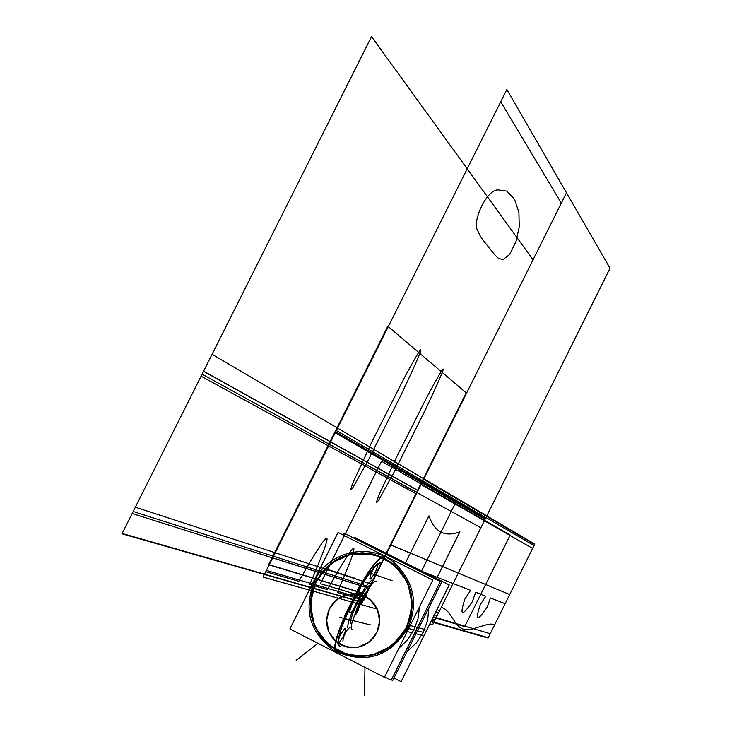 <?xml version="1.0" encoding="UTF-8"?>
<svg xmlns="http://www.w3.org/2000/svg" width="732" height="732" viewBox="0 0 732 732"><rect width="100%" height="100%" fill="white"/><g stroke="black" fill="none" stroke-linecap="round" stroke-linejoin="round"><path stroke-width="1.1" d="M338.056 532.475L289.89 628.934L384.41 677.32L432.804 580.11L338.056 532.475M406.791 627.763L400.459 637.572L392.16 645.734L382.296 651.819L371.38 655.515L359.961 656.659L348.615 655.186L337.91 651.178L328.384 644.837L320.525 636.492L314.696 626.565L311.21 615.557L310.222 604.001L311.777 592.499L315.794 581.592L322.08 571.848L330.315 563.741L340.096 557.674L350.939 553.941L362.303 552.742L373.622 554.142L384.337 558.068L393.898 564.335L401.831 572.634L407.724 582.553L411.293 593.597L412.345 605.199L410.817 616.783L406.791 627.763L410.817 616.783L412.345 605.199L411.293 593.597L407.724 582.553L401.831 572.634L393.898 564.335L384.337 558.068L373.622 554.142L362.303 552.742L350.939 553.941L340.096 557.674L330.315 563.741L322.08 571.848L315.794 581.592L311.777 592.499L310.222 604.001L311.21 615.557L314.696 626.565L320.525 636.492L328.384 644.837L337.91 651.178L348.615 655.186L359.961 656.659L371.38 655.515L382.296 651.819L392.16 645.734L400.459 637.572L406.791 627.763L410.817 616.783L412.345 605.199L411.293 593.597L407.724 582.553L401.831 572.634L393.898 564.335L384.337 558.068L373.622 554.142L362.303 552.742L350.939 553.941L340.096 557.674L330.315 563.741L322.08 571.848L315.794 581.592L311.777 592.499L310.222 604.001L311.21 615.557L314.696 626.565L320.525 636.492L328.384 644.837L337.91 651.178L348.615 655.186L359.961 656.659L371.38 655.515L382.296 651.819L392.16 645.734L400.459 637.572L406.791 627.763L400.459 637.572L392.16 645.734L382.296 651.819L371.38 655.515L359.961 656.659L348.615 655.186L337.91 651.178L328.384 644.837L320.525 636.492L314.696 626.565L311.21 615.557L310.222 604.001L311.777 592.499L315.794 581.592L310.222 604.001L314.696 626.565L328.384 644.837L348.615 655.186L371.38 655.515L392.16 645.734L406.791 627.763L412.345 605.199L407.724 582.553L393.898 564.335L373.622 554.142L350.939 553.941L330.315 563.741L315.794 581.592L322.08 571.848L330.315 563.741L340.096 557.674L350.939 553.941L362.303 552.742L373.622 554.142L384.337 558.068L393.898 564.335L401.831 572.634L407.724 582.553L411.293 593.597L412.345 605.199L410.817 616.783L406.791 627.763L410.817 616.783L412.345 605.199L411.293 593.597L407.724 582.553L401.831 572.634L393.898 564.335L384.337 558.068L373.622 554.142L362.303 552.742L350.939 553.941L340.096 557.674L330.315 563.741L322.08 571.848L315.794 581.592L311.777 592.499L310.222 604.001L311.21 615.557L314.696 626.565L320.525 636.492L328.384 644.837L337.91 651.178L348.615 655.186L359.961 656.659L371.38 655.515L382.296 651.819L392.16 645.734L400.459 637.572L406.791 627.763M329.519 608.64L327.433 614.322L326.628 620.324L327.14 626.336L328.97 632.073L331.999 637.243L336.098 641.589L341.048 644.883L346.611 646.96L352.513 647.719L358.442 647.125L364.106 645.203L369.221 642.037L373.54 637.81L376.824 632.713L378.911 627.013L379.716 620.992L379.176 614.953L377.337 609.216L374.281 604.046L370.163 599.718L365.204 596.443L359.632 594.384L353.748 593.643L347.828 594.256L342.183 596.187L337.086 599.343L332.795 603.561L329.519 608.64C323.818 623.005 327.048 634.736 339.209 643.84C354.773 651.151 367.308 647.445 376.824 632.713C382.241 619.528 379.716 608.292 369.257 598.996C353.217 589.8 339.977 593.021 329.519 608.64L327.433 614.322L326.628 620.324L327.14 626.336L328.97 632.073L331.999 637.243L336.098 641.589L341.048 644.883L346.611 646.96L352.513 647.719L358.442 647.125L364.106 645.203L369.221 642.037L373.54 637.81L376.824 632.713L369.221 642.037L358.442 647.125L346.611 646.96L336.098 641.589L328.97 632.073L326.628 620.324L329.519 608.64L337.086 599.343L347.828 594.256L359.632 594.384L370.163 599.718L377.337 609.216L379.716 620.992L376.824 632.713L378.911 627.013L379.716 620.992L379.176 614.953L377.337 609.216L374.281 604.046L370.163 599.718L365.204 596.443L359.632 594.384L353.748 593.643L347.828 594.256L342.183 596.187L337.086 599.343L332.795 603.561L329.519 608.64L327.433 614.322L326.628 620.324L327.14 626.336L328.97 632.073L331.999 637.243L336.098 641.589L341.048 644.883L346.611 646.96L352.513 647.719L358.442 647.125L364.106 645.203L369.221 642.037L373.54 637.81L376.824 632.713L378.911 627.013L379.716 620.992L379.176 614.953L377.337 609.216L374.281 604.046L370.163 599.718L365.204 596.443L359.632 594.384L353.748 593.643L347.828 594.256L342.183 596.187L337.086 599.343L332.795 603.561L329.519 608.64L327.433 614.322L326.628 620.324L327.14 626.336L328.97 632.073L331.999 637.243L336.098 641.589L341.048 644.883L346.611 646.96L352.513 647.719L358.442 647.125L364.106 645.203L369.221 642.037L373.54 637.81L376.824 632.713L378.911 627.013L379.716 620.992L379.176 614.953L377.337 609.216L374.281 604.046L370.163 599.718L365.204 596.443L359.632 594.384L353.748 593.643L347.828 594.256L342.183 596.187L337.086 599.343L332.795 603.561L329.519 608.64M317.496 578.838C304.329 608.905 311.155 632.942 337.974 650.949C368.306 662.195 391.611 653.438 407.898 624.671M404.988 630.517C418.128 600.176 411.192 576.093 384.181 558.269C353.904 547.289 330.708 556.082 314.595 584.63M407.193 631.551L412.564 632.906L407.193 631.551M414.797 633.464L422.099 635.303L414.797 633.464M406.388 631.35C418.539 606.416 415.163 584.136 396.25 564.518C371.234 540.518 325.74 551.288 313.058 583.98C325.74 551.288 371.234 540.518 396.25 564.518C415.163 584.136 418.539 606.416 406.388 631.35M391.41 679.781L392.736 680.458L441.707 582.077L345.687 533.985M344.077 533.18L343.152 535.037L344.077 533.18L440.316 581.537L391.19 680.229L384.629 676.871L391.19 680.229L440.316 581.537L344.077 533.18M419.546 606.755L418.018 618.641L413.9 629.913L407.404 639.978L398.849 648.314L407.404 639.978L413.9 629.913L407.404 639.978L398.849 648.314L407.404 639.978L413.9 629.913L408.685 628.568L413.9 629.913L407.404 639.978L398.849 648.314L407.404 639.978L413.9 629.913L418.018 618.641L419.546 606.755L418.018 618.641L413.9 629.913L408.685 628.568L413.9 629.913L418.018 618.641L419.546 606.755L418.018 618.641L413.9 629.913L408.685 628.568L414.138 629.978L408.685 628.568M414.55 633.866L418.649 625.064M418.475 625.421L413.214 635.98L418.475 625.421M413.049 636.318L417.487 627.708M418.155 626.052L415.822 630.737M316.05 577.996C302.572 607.487 308.639 631.771 334.268 650.83C366.476 665.04 391.519 656.531 409.389 625.32C391.519 656.531 366.476 665.04 334.268 650.83C308.639 631.771 302.572 607.487 316.05 577.996M410.195 625.531L417.579 627.498L410.195 625.531M417.707 627.525L424.999 629.465L417.707 627.525M408.913 628.623L406.48 632.979M393.953 678.024L401.09 681.675L449.228 584.941L354.828 537.508L354.462 538.23M428.87 607.871L427.589 620.434L423.343 632.357L427.589 620.434L428.87 607.871L427.589 620.434L423.343 632.357L417.441 630.828L423.343 632.357L427.589 620.434L428.87 607.871L427.589 620.434L423.343 632.357L416.407 642.897L407.175 651.443L416.407 642.897L423.343 632.357L416.407 642.897L407.175 651.443L416.407 642.897L423.343 632.357L417.441 630.828L423.343 632.357L416.407 642.897L407.175 651.443M330.26 607.13C323.489 621.898 326.445 634.132 339.145 643.831C355.523 651.306 368.306 647.079 377.474 631.149M375.955 634.196C382.397 620.617 380.146 608.878 369.193 598.977C352.321 589.571 338.843 593.304 328.741 610.168M337.91 651.178C323.635 651.324 373.732 550.894 384.337 558.068M376.394 581.464C370.822 578.143 345.294 629.328 352.412 629.584C345.294 629.328 370.822 578.143 376.394 581.464M351.415 601.869L377.236 609.116L351.415 601.869M369.248 588.327L272.707 557.821L329.409 444.397L416.975 492.599L369.248 588.327L416.975 492.599L480.878 527.772L439.667 610.589L436.903 609.71M416.334 630.545L423.636 632.43L416.334 630.545M509.701 594.53L458.305 573.119L486.798 515.868L534.772 544.077L509.701 594.53M384.84 557.043L423.837 478.838L362.367 602.125L423.837 478.838L534.772 544.077L488.079 638.057L433.728 622.52L453.135 583.523L470.639 590.312L464.866 599.078C459.376 616.088 461.855 616.985 472.305 601.768L475.654 592.261L485.792 596.196L480.265 604.65C474.885 621.02 477.191 621.852 487.183 607.157L490.449 597.998L505.153 603.699L488.079 638.057L430.919 621.724L433.728 622.52L486.798 515.868L458.305 573.119L390.842 545.02L423.837 478.838L486.798 515.868L433.728 622.52L430.919 621.724L433.728 622.52L486.798 515.868L534.772 544.077L488.079 638.057L433.728 622.52L486.798 515.868L433.728 622.52L453.135 583.523L423.7 572.113M337.269 652.468C322.574 652.651 374.098 549.366 384.968 556.787C381.509 555.954 375.379 561.975 366.595 574.858L366.366 577.987C373.787 567.227 378.975 562.185 381.93 562.881C372.378 556.585 327.607 646.356 340.316 646.356C337.47 645.423 337.964 639.063 341.798 627.269L339.227 629.749C334.57 643.812 333.92 651.379 337.269 652.468C322.574 652.651 374.098 549.366 384.968 556.787M309.773 584.484C335.97 523.837 332.337 522.785 298.866 581.318L265.762 571.71L336.336 430.553L422.803 480.906L363.401 600.057L337.287 592.472C362.377 534.772 359.083 533.811 327.405 589.608L309.773 584.484M364.966 667.374L364.481 695.4L364.966 667.374M428.943 515.831L405.464 562.954L428.943 515.831C434.671 532.164 444.983 537.471 459.897 531.752C444.983 537.471 434.671 532.164 428.943 515.831M367.94 590.953L422.739 481.043L485.847 517.771L438.532 612.858L435.613 612.291L438.532 612.858L485.847 517.771L422.739 481.043L367.94 590.953M436.583 578.582L459.897 531.752L436.583 578.582M346.831 614.212L344.269 616.664L358.964 587.201L358.753 590.312L346.831 614.212M317.99 643.318L296.167 660.282L317.99 643.318M494.795 624.542L491.09 624.048L486.78 624.652L472.167 629.053L467.556 629.694L463.411 629.209L459.815 627.434L456.75 624.488L448.597 612.51L445.321 609.262L441.359 607.185L485.966 517.542L534.04 545.55L494.795 624.542L491.09 624.048L486.78 624.652L472.167 629.053L467.556 629.694L463.411 629.209L459.815 627.434L456.75 624.488L448.597 612.51L445.321 609.262L441.359 607.185L485.966 517.542L534.04 545.55L494.795 624.542M356.045 614.807C353.071 614.615 363.804 593.076 366.229 594.393C363.804 593.076 353.071 614.615 356.045 614.807M366.375 596.864C366.485 592.618 364.051 595.006 359.064 604.019C364.051 595.006 366.485 592.618 366.375 596.864M364.609 597.632L361.132 604.595L359.156 604.046L362.642 597.047L364.609 597.632L361.132 604.595L359.156 604.046L362.642 597.047L364.609 597.632L361.132 604.595L359.156 604.046L362.642 597.047L364.609 597.632L361.132 604.595L359.156 604.046L362.642 597.047L364.609 597.632L361.132 604.595L359.156 604.046L362.642 597.047L364.609 597.632L361.132 604.595L263.072 577.1L500.725 101.73L561.307 203.112L361.132 604.595L263.072 577.1L500.725 101.73L561.307 203.112L361.132 604.595L263.072 577.1L335.219 432.777L421.87 482.791L361.132 604.595L359.156 604.046L362.642 597.047L364.609 597.632L361.635 600.762L358.149 607.743L357.655 611.568M477.575 230.415L480.54 236.564L484.035 241.386L494.548 254.562L498.254 258.186L502.893 259.677L509.701 254.425L516.051 241.359L519.244 226.755L518.897 212.271L514.569 199.397L506.91 191.125L497.824 189.872C486.139 190.32 472.039 221.604 477.575 230.415L480.54 236.564L484.035 241.386L494.558 254.562L498.254 258.186L502.893 259.677L509.71 254.425L516.051 241.359L519.244 226.764L518.906 212.271L514.569 199.397L506.91 191.125L497.824 189.872C486.139 190.32 472.039 221.604 477.575 230.415M566.467 192.772L366.348 594.155L269.257 564.72L506.846 89.496L610.021 268.223L437.16 615.621L434.378 614.779L437.16 615.621L610.021 268.223L566.467 192.772L366.348 594.155L566.467 192.772L366.348 594.155L269.257 564.72L506.846 89.496L566.467 192.772M353.986 480.467C349.896 490.358 349.695 492.49 353.373 486.853L368.699 459.312L401.264 394.521C427.909 338.221 426.152 337.278 403.442 379.478L371.947 441.716L353.986 480.467M379.661 493.514C375.736 502.921 375.516 504.934 378.984 499.553L393.514 473.293L424.505 411.549C449.906 357.975 448.304 357.143 426.756 397.366L396.799 456.64L379.661 493.514M363.401 600.057L422.803 480.906L485.911 517.652L434.616 620.727L431.825 619.913M372.304 570.804C368.214 581.556 369.294 581.931 375.534 571.939C379.633 561.197 378.554 560.822 372.304 570.804M339.987 635.623C335.961 646.255 337.104 646.493 343.418 636.355C347.453 625.732 346.309 625.485 339.987 635.623M352.806 602.262C347.499 616.28 348.963 616.692 357.198 603.497C362.523 589.489 361.059 589.077 352.806 602.262M357.134 612.629C357.683 606.682 360.345 601.329 365.14 596.571C360.345 601.329 357.683 606.682 357.134 612.629M355.24 578.399L328.229 569.578L355.24 578.399M423.837 478.838L486.798 515.868L433.728 622.52L488.079 638.057L534.772 544.077L337.562 428.101L264.536 574.172L122.143 533.472L212.079 354.306L337.562 428.101L264.536 574.172L362.367 602.125L423.837 478.838M392.114 580.696L366.897 571.976L392.114 580.696M362.605 601.658L423.599 479.304L486.597 516.27L433.93 622.118L431.13 621.312M488.253 637.7L433.93 622.118L486.597 516.27L534.598 544.434L488.253 637.7M355.917 615.063C352.861 614.862 363.877 592.783 366.357 594.137M342.924 641.122L343.381 637.362L346.867 630.371L349.878 627.168M370.31 624.89L343.994 618.403L370.31 624.89M369.212 588.4L272.661 557.903L329.455 444.315L417.011 492.526L369.212 588.4M272.661 557.903L132.163 513.516L202.096 374.18L329.455 444.315L272.661 557.903M366.092 623.847L339.337 617.259L366.092 623.847M330.681 441.863L264.398 574.437L121.979 533.811L203.606 371.179L418.045 490.458L362.248 602.354L264.398 574.437L330.681 441.863M349.027 628.88C341.807 628.614 367.574 576.962 373.228 580.33M365.204 596.443L421.01 484.502L484.355 520.763L436.171 617.607L433.381 616.774M490.23 633.729L436.171 617.607L484.355 520.763L532.622 548.396L490.23 633.729M351.525 623.865C345.843 623.6 366.22 582.736 370.74 585.344M366.86 624.039L340.179 617.46L366.86 624.039M365.826 594.192L268.553 564.738L387.814 326.207L466.22 392.846L365.826 594.192L268.553 564.738L387.814 326.207L466.22 392.846L365.826 594.192M201.08 376.202L328.631 445.962L273.493 556.256L133.178 511.494L201.08 376.202M328.631 445.962L416.316 493.917L369.907 587.009L273.493 556.256L328.631 445.962M362.248 602.363L264.398 574.446L330.626 441.972L417.999 490.55L362.248 602.363M370.639 624.972L344.351 618.494L370.639 624.972M275.241 552.752L467.199 168.799L533.042 259.805L371.38 584.054L135.338 507.194L371.545 36.6L467.199 168.799L275.241 552.752M264.398 574.446L121.979 533.811L203.542 371.316L330.626 441.972L264.398 574.446M367.254 597.605L320.424 583.688L381.546 461.242L455.203 503.506L421.568 571.042L455.203 503.506L510.213 535.074L464.719 626.565L433.179 617.195M357.609 611.659C358.094 606.435 360.446 601.722 364.655 597.532M364.225 599.764L363.045 599.417L359.943 604.266L358.04 609.445M364.014 598.813L361.132 604.595L359.019 604.01L361.919 598.2L364.014 598.813L361.132 604.595L359.019 604.01L361.919 598.2L364.014 598.813L361.132 604.595L359.019 604.01L361.919 598.2L364.014 598.813L361.132 604.595L359.019 604.01L361.919 598.2L364.014 598.813L361.132 604.595L359.019 604.01L361.919 598.2L364.014 598.813L361.132 604.595L359.019 604.01L361.919 598.2L364.014 598.813L360.107 604.312L358.451 608.795L361.553 601.411L362.788 600.112L363.804 600.414M358.25 610.378L358.451 608.795M363.941 598.977L266.402 570.429L335.695 431.825L422.273 481.985L363.941 598.977L422.273 481.985L485.444 518.585L435.083 619.794L432.292 618.979M361.132 604.595L421.87 482.791L485.096 519.281L432.667 624.661L429.858 623.874M356.008 614.871C353.016 614.679 363.822 593.002 366.256 594.329M365.744 595.354C360.226 600.835 357.152 606.993 356.521 613.846"/></g></svg>

